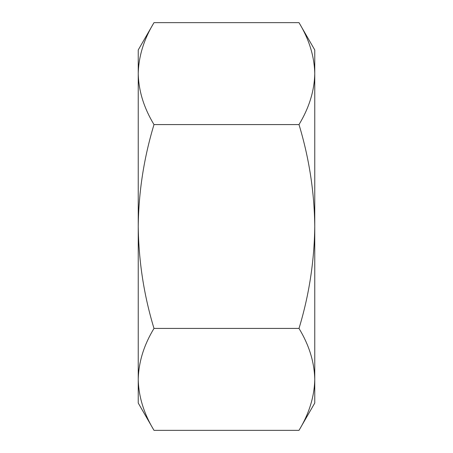<?xml version="1.0" encoding="UTF-8"?>
<svg xmlns="http://www.w3.org/2000/svg" width="453" height="453" viewBox="0 0 453 453"><rect width="100%" height="100%" fill="white"/><g stroke="black" fill="none" stroke-linecap="round" stroke-linejoin="round"><path stroke-width="0.68" d="M299.003 124.575C309.099 107.933 314.359 90.945 314.767 73.612C314.348 56.234 309.088 39.247 299.003 22.65L314.767 49.96L314.767 226.5C314.376 191.981 309.122 158.006 299.003 124.575L153.997 124.575C143.878 158.006 138.624 191.981 138.233 226.5L138.233 379.388C138.652 362.009 143.912 345.022 153.997 328.425L299.003 328.425C309.088 345.022 314.348 362.009 314.767 379.388L314.767 403.04L299.003 430.35C309.099 413.708 314.359 396.72 314.767 379.388L314.767 226.5C314.303 261.443 309.048 295.418 299.003 328.425M153.997 328.425C143.952 295.418 138.697 261.443 138.233 226.5L138.233 49.96L153.997 22.65L299.003 22.65M153.997 430.35L138.233 403.04L138.233 379.388C138.641 396.72 143.901 413.708 153.997 430.35L299.003 430.35M153.997 124.575C143.901 107.933 138.641 90.945 138.233 73.612C138.652 56.234 143.912 39.247 153.997 22.65"/></g></svg>
